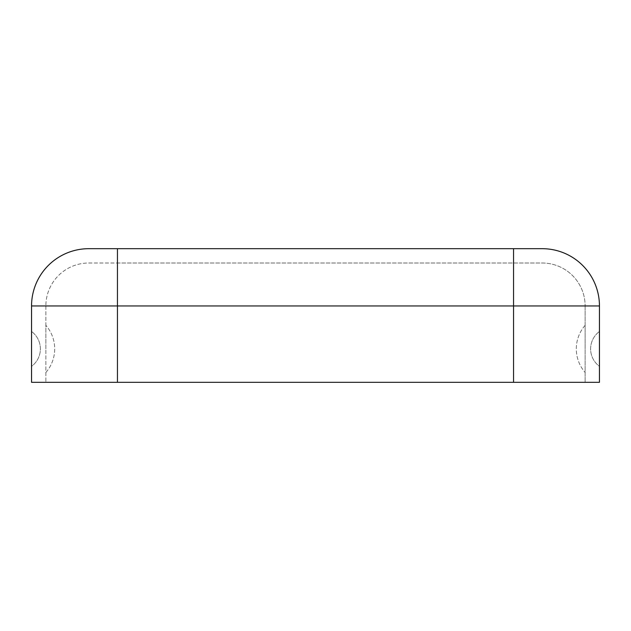 <?xml version="1.0" encoding="UTF-8"?>
<svg xmlns="http://www.w3.org/2000/svg" width="631" height="631" viewBox="0 0 631 631"><rect width="100%" height="100%" fill="white"/><g stroke="black" fill="none" stroke-linecap="round" stroke-linejoin="round"><path stroke-width="0.47" stroke-dasharray="3.15 2.37" d="M599.45 305.956A57.263 57.263 0 0 0 542.179 248.685A57.263 57.263 0 0 1 599.45 305.956L513.547 305.956L585.134 305.956L585.134 382.315L585.134 305.956L513.547 305.956L513.547 263.009L513.547 305.956L45.866 305.956L45.866 382.315L45.866 305.956L117.453 305.956L117.453 263.009L88.821 263.009A42.947 42.947 0 0 0 45.866 305.956A42.947 42.947 0 0 1 88.821 263.009L542.179 263.009A42.947 42.947 0 0 1 585.134 305.956A42.947 42.947 0 0 0 542.179 263.009L117.453 263.009L117.453 382.315L45.866 382.315L599.45 382.315M599.45 348.904L599.45 366.327L599.45 348.904M45.866 348.904L45.866 325.32L45.866 348.904M31.55 331.488L31.55 366.327A21.596 21.596 0 0 0 31.55 331.488A21.596 21.596 0 0 1 31.55 366.327M599.45 331.488L599.45 366.327A21.596 21.596 0 0 1 599.45 331.488A21.596 21.596 0 0 0 599.45 366.327M31.55 305.956A57.263 57.263 0 0 1 88.821 248.685A57.263 57.263 0 0 0 31.55 305.956L117.453 305.956L117.453 382.315L31.55 382.315M585.134 382.315L513.547 382.315L585.134 382.315M585.134 348.904L585.134 325.32L585.134 348.904M513.547 248.685L513.547 382.315L513.547 305.956L117.453 305.956L117.453 382.315M117.453 248.685L117.453 305.956L513.547 305.956L513.547 382.315M45.866 372.487A35.912 35.912 0 0 0 45.866 325.32A35.912 35.912 0 0 1 45.866 372.487M585.134 325.32A35.912 35.912 0 0 0 585.134 372.487A35.912 35.912 0 0 1 585.134 325.32"/><path stroke-width="0.95" d="M31.55 331.488L31.55 305.956A57.263 57.263 0 0 1 88.821 248.685L542.179 248.685L88.821 248.685A57.263 57.263 0 0 0 31.55 305.956L31.55 382.315L599.45 382.315L599.45 331.488L599.45 366.327M31.55 366.327L31.55 382.315M599.45 382.315L599.45 305.956A57.263 57.263 0 0 0 542.179 248.685A57.263 57.263 0 0 1 599.45 305.956L599.45 331.488M31.55 305.956L117.453 305.956L117.453 382.315M513.547 248.685L513.547 305.956L117.453 305.956L117.453 248.685M599.45 305.956L513.547 305.956L513.547 382.315"/></g></svg>
